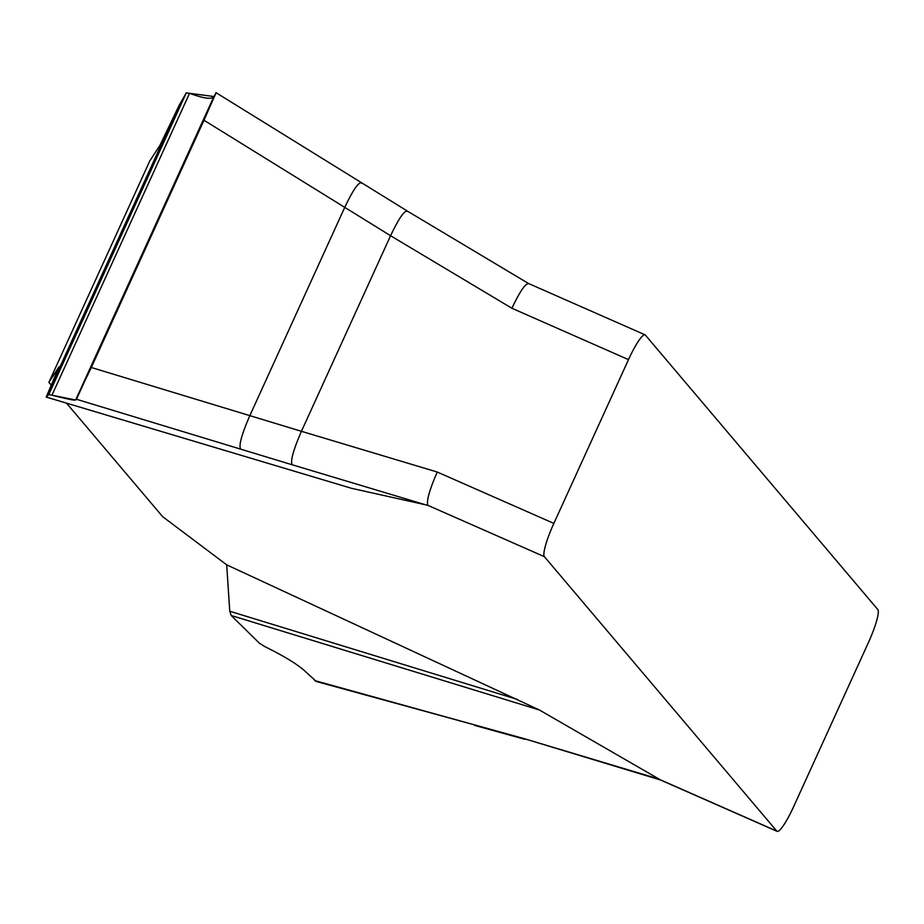 <?xml version="1.0" encoding="UTF-8"?>
<svg xmlns="http://www.w3.org/2000/svg" width="924" height="924" viewBox="0 0 924 924"><rect width="100%" height="100%" fill="white"/><g stroke="black" fill="none" stroke-linecap="round" stroke-linejoin="round"><path stroke-width="1.39" d="M226.692 564.83L539.42 710.002L231.208 615.5L229.753 611.238L226.692 564.83L162.647 516.666L66.505 403.141M51.236 385.112L48.891 382.351L59.009 366.851L46.212 397.066L350.901 488.103M539.42 710.002L660.221 779.752L776.818 831.115L544.375 556.664A31.855 5.151 -66.2 0 1 553.857 523.4L628.493 359.621A31.855 5.151 -66.2 0 1 645.021 334.811A31.855 5.151 -66.2 0 1 645.356 335.066L877.8 609.528A31.855 5.151 -66.2 0 1 868.317 642.781L793.681 806.56A31.855 5.151 -66.2 0 1 777.142 831.369A31.855 5.151 -66.2 0 1 776.818 831.115M544.375 556.664L427.777 505.301L351.674 488.334M48.891 382.351L149.873 160.764L159.991 145.253L179.279 105.082L186.29 92.874L48.81 394.548L51.963 395.183C66.898 398.995 74.786 400.6 75.641 400L91.314 367.498L249.838 415.638C241.661 434.442 238.6 445.611 240.644 449.133L292.238 464.795C290.194 461.272 293.255 450.115 301.432 431.312L437.26 472.037L553.857 523.4M427.777 505.301C426.438 500.658 429.602 489.57 437.26 472.037M628.493 359.621L511.896 308.258C519.981 291.233 525.606 283.056 528.759 283.714M511.896 308.258L390.563 235.724L301.432 431.312L249.838 415.638L344.744 207.369L203.985 120.259L215.997 92.943M350.346 487.941L46.2 397.077L179.279 105.082L186.29 92.874L213.929 96.535L216.124 92.85L76.831 398.487L75.641 400L48.81 394.548L46.212 397.066L48.81 394.548M240.644 449.133L76.403 399.249M75.641 400L213.929 96.535C211.954 99.619 203.823 98.545 189.547 93.301L186.29 92.874M91.314 367.498L203.985 120.259M229.753 611.238L517.324 699.41M316.378 681.508L306.364 672.418C298.845 665.141 285.031 656.56 264.945 646.661L259.425 643.22L231.208 615.5M314.645 680.561L524.174 738.646L659.389 779.198M427.466 505.359L292.238 464.795M361.827 183.206C359.124 181.116 353.43 189.177 344.744 207.369L390.563 235.724C399.249 217.533 404.943 209.471 407.646 211.561M474.081 724.763L315.95 681.392M660.648 780.041L524.174 738.646M189.547 93.301L51.963 395.183M777.142 831.369L660.544 780.006M645.021 334.811L528.424 283.46M215.962 92.631L407.195 210.984L528.516 283.506M524.832 739.304L474.751 725.421"/></g></svg>

